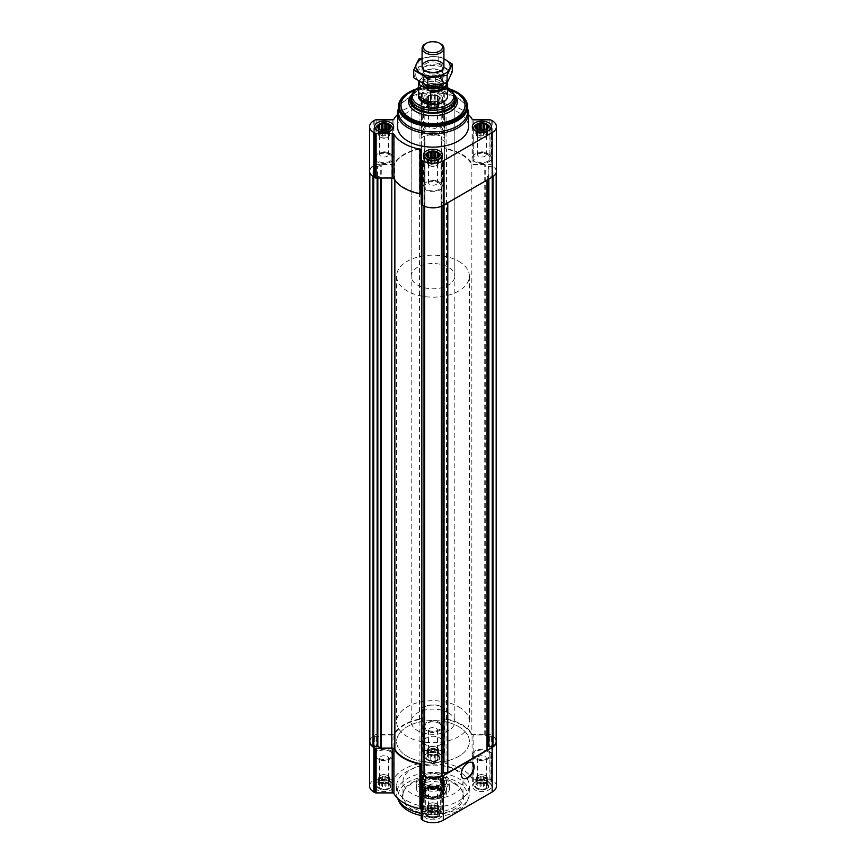 <?xml version="1.0" encoding="UTF-8"?>
<svg xmlns="http://www.w3.org/2000/svg" width="866" height="866" viewBox="0 0 866 866"><rect width="100%" height="100%" fill="white"/><g stroke="black" fill="none" stroke-linecap="round" stroke-linejoin="round"><path stroke-width="0.65" stroke-dasharray="4.33 3.25" d="M388.628 783.481A6.365 3.68 180 0 1 385.771 789.63A6.365 3.68 180 0 1 377.977 785.126A6.365 3.68 180 0 1 388.628 783.481M389.018 784.109L385.749 782.539L382.491 782.539L379.665 783.481L378.041 785.105L378.041 786.988L379.232 787.378L379.665 788.623L381.3 788.569L382.491 789.565L388.574 788.623L389.018 787.378L390.209 786.988L390.209 785.105L389.018 784.109L388.574 777.571L388.574 783.481M437.503 755.26A6.365 3.68 180 0 1 434.645 761.409A6.365 3.68 180 0 1 426.851 756.906A6.365 3.68 180 0 1 437.503 755.26M437.893 755.888L434.635 754.318L431.365 754.318L428.54 755.26L426.916 756.884L426.916 758.768L428.107 759.157L428.54 760.402L430.175 760.348L431.365 761.344L437.46 760.402L437.893 759.157L439.084 758.768L439.084 756.884L437.893 755.888L437.46 749.35L437.46 755.26M486.378 783.481A6.365 3.68 180 0 1 483.52 789.63A6.365 3.68 180 0 1 475.726 785.126A6.365 3.68 180 0 1 486.378 783.481M486.768 784.109L483.509 782.539L480.251 782.539L477.426 783.481L475.791 785.105L475.791 786.988L476.982 787.378L477.426 788.623L479.05 788.569L480.251 789.565L486.335 788.623L486.768 787.378L487.959 786.988L487.959 785.105L486.768 784.109L486.335 777.571L486.335 783.481M437.503 811.702A6.365 3.68 180 0 1 434.645 817.85A6.365 3.68 180 0 1 426.851 813.347A6.365 3.68 180 0 1 437.503 811.702M437.893 812.33L434.635 810.749L431.365 810.749L428.54 811.691L426.916 813.326L426.916 815.209L428.107 815.588L428.54 816.844L430.175 816.79L431.365 817.785L437.46 816.844L437.893 815.588L439.084 815.209L439.084 813.326L437.893 812.33L437.46 805.781L437.46 811.691M439.084 99.395L437.46 101.03L433 102.026L428.54 101.03L426.916 99.395L426.916 97.512L428.107 97.133L428.54 95.888L430.175 95.942L431.365 94.946L437.46 95.888L437.893 97.133L439.084 97.512L439.084 105.306L439.084 103.422L437.46 101.798L434.635 100.857L428.54 101.798L426.916 103.422L426.916 105.306L428.54 106.94L431.365 107.882L437.46 106.94L439.084 105.306M437.503 95.823A6.365 3.68 180 0 1 434.645 101.972A6.365 3.68 180 0 1 426.851 97.479A6.365 3.68 180 0 1 437.503 95.823M496.424 171.197A14.549 8.4 0 0 0 492.169 165.265L491.163 164.681A1.819 1.05 0 0 0 489.875 164.378L473.799 164.378A1.819 1.05 0 0 1 472.078 163.663A41.2 23.783 0 0 0 446.066 148.638A1.819 1.05 0 0 1 444.821 147.642L444.821 138.365A1.819 1.05 0 0 0 444.29 137.618L443.295 137.044A14.549 8.4 0 0 0 422.705 137.044L421.71 137.618A1.819 1.05 0 0 0 421.179 138.365L421.179 93.809L421.179 138.365M468.474 114.539A41.2 23.783 0 0 0 446.066 104.082L446.066 148.638M444.821 147.642L444.821 103.086A1.819 1.05 0 0 0 446.066 104.082M444.821 103.086L444.821 138.365M444.821 93.809A1.819 1.05 0 0 0 444.29 93.063L443.295 92.489A14.549 8.4 0 0 0 422.705 92.489L421.71 93.063A1.819 1.05 0 0 0 421.179 93.809M397.526 114.539A41.2 23.783 0 0 1 419.934 104.082A1.819 1.05 0 0 0 421.179 103.086M419.934 104.082L419.934 148.638A1.819 1.05 0 0 0 421.179 147.642M419.934 148.638A41.2 23.783 0 0 0 393.922 163.663A1.819 1.05 0 0 1 392.201 164.378L376.125 164.378A1.819 1.05 0 0 0 374.837 164.681L373.831 165.265A14.549 8.4 0 0 0 369.576 171.197M421.179 150.197L421.179 204.04M439.755 94.524A9.548 5.51 180 0 1 442.548 98.421A9.548 5.51 180 0 1 433 103.942A9.548 5.51 180 0 1 423.452 98.421A9.548 5.51 180 0 1 429.341 93.333A9.548 5.51 180 0 1 439.755 94.524M397.526 126.642A35.474 20.481 180 0 1 419.425 107.73A35.474 20.481 180 0 1 458.082 112.169A35.474 20.481 180 0 1 468.474 126.642M441.065 138.95L444.366 141.331L444.366 147.404A3.269 1.894 0 0 0 446.542 149.179A40.475 23.371 0 0 1 471.84 164.637L484.744 164.637L488.164 166.434L493.003 166.164A13.639 7.881 0 0 1 496.164 171.197A13.639 7.881 0 0 1 493.003 176.242L487.818 176.166A2.728 1.58 0 0 0 487.017 177.27L487.017 179.738L447.787 202.395L443.522 202.395A2.728 1.58 0 0 0 441.595 202.85L441.032 203.348L441.736 205.837A13.639 7.881 0 0 1 424.264 205.837L424.968 203.348L421.634 201.074L421.634 193.627A40.475 23.371 0 0 1 394.864 179.024A3.269 1.894 0 0 0 391.778 177.768L381.257 177.768L377.836 175.96L372.997 176.242A13.639 7.881 0 0 1 369.836 171.197A13.639 7.881 0 0 1 372.997 166.164L377.836 166.434L381.257 164.637L391.778 164.637A3.269 1.894 0 0 0 394.864 163.382A40.475 23.371 0 0 1 419.458 149.179A3.269 1.894 0 0 0 421.634 147.404L421.634 141.331L424.968 139.058L424.264 136.557A13.639 7.881 0 0 1 441.736 136.557L441.065 138.95L441.065 709.276L441.736 706.883A13.639 7.881 0 0 0 424.264 706.883L424.935 709.276L424.935 138.95M421.634 141.331L421.634 711.646L424.935 709.276M421.634 711.646L421.634 147.404M369.836 741.523A13.639 7.881 0 0 1 372.997 736.479L377.836 736.76L381.257 734.963L391.778 734.963A3.269 1.894 0 0 0 394.864 733.697A40.475 23.371 0 0 1 419.458 719.505A3.269 1.894 0 0 0 421.634 717.719M421.634 201.074L421.634 193.627M424.004 772.937L424.751 773.37L424.751 203.045M424.026 775.73L424.751 773.37M441.974 775.73L441.065 773.771L441.065 203.456M441.996 772.981A2.728 1.58 0 0 0 441.595 773.176L441.065 773.771M487.017 750.064L487.017 177.27M496.164 741.523A13.639 7.881 0 0 0 493.003 736.479L488.868 736.869L488.868 166.543M471.84 164.637L471.84 734.963L484.744 734.963L488.868 736.869M471.84 734.963A40.475 23.371 0 0 0 446.542 719.505L446.542 149.179M446.542 719.505A3.269 1.894 0 0 1 444.366 717.719L444.366 147.404M444.366 717.719L444.366 141.331M444.366 711.646L441.249 709.676L441.249 139.35M488.63 782.182A9.548 5.51 180 0 1 491.423 786.079A9.548 5.51 180 0 1 481.875 791.589A9.548 5.51 180 0 1 472.327 786.079A9.548 5.51 180 0 1 478.227 780.991A9.548 5.51 180 0 1 488.63 782.182M439.755 753.961A9.548 5.51 180 0 1 442.548 757.858A9.548 5.51 180 0 1 433 763.379A9.548 5.51 180 0 1 423.452 757.858A9.548 5.51 180 0 1 429.341 752.77A9.548 5.51 180 0 1 439.755 753.961M390.88 782.182A9.548 5.51 180 0 1 393.673 786.079A9.548 5.51 180 0 1 384.125 791.589A9.548 5.51 180 0 1 374.577 786.079A9.548 5.51 180 0 1 380.466 780.991A9.548 5.51 180 0 1 390.88 782.182M439.755 810.403A9.548 5.51 180 0 1 442.548 814.3A9.548 5.51 180 0 1 433 819.81A9.548 5.51 180 0 1 423.452 814.3A9.548 5.51 180 0 1 429.341 809.201A9.548 5.51 180 0 1 439.755 810.403M407.28 800.931A36.383 21 0 0 0 446.921 805.488A36.383 21 0 0 0 469.383 786.079A36.383 21 0 0 0 458.72 771.227A36.383 21 0 0 0 419.079 766.67A36.383 21 0 0 0 396.617 786.079A36.383 21 0 0 0 407.28 800.931M496.424 786.079A14.549 8.4 0 0 0 492.169 780.136L491.163 779.562A1.819 1.05 0 0 0 489.875 779.248L473.799 779.248L473.799 734.693A1.819 1.05 0 0 1 472.078 733.978A41.2 23.783 0 0 0 446.066 718.964A1.819 1.05 0 0 1 444.821 717.968L444.821 708.68A1.819 1.05 0 0 0 444.29 707.944L443.295 707.36A14.549 8.4 0 0 0 422.705 707.36L421.71 707.944A1.819 1.05 0 0 0 421.179 708.68L421.179 762.524A1.819 1.05 0 0 1 419.934 763.52A41.2 23.783 0 0 0 393.922 778.534L393.922 733.978A1.819 1.05 0 0 1 392.201 734.693L376.125 734.693A1.819 1.05 0 0 0 374.837 735.007L373.831 735.58A14.549 8.4 0 0 0 369.836 739.921M421.179 765.079L421.179 818.922M393.922 778.534A1.819 1.05 0 0 1 392.201 779.248L376.125 779.248A1.819 1.05 0 0 0 374.837 779.562L373.831 780.136A14.549 8.4 0 0 0 369.576 786.079M473.799 779.248A1.819 1.05 0 0 1 472.078 778.534A41.2 23.783 0 0 0 446.066 763.52A1.819 1.05 0 0 1 444.821 762.524L444.821 753.236A1.819 1.05 0 0 0 444.29 752.5L443.295 751.915A14.549 8.4 0 0 0 422.705 751.915L421.71 752.5A1.819 1.05 0 0 0 421.179 753.236L421.179 762.524M496.164 739.921A14.549 8.4 0 0 0 492.169 735.58L491.163 735.007A1.819 1.05 0 0 0 489.875 734.693L473.799 734.693M419.934 763.52L419.934 718.964A41.2 23.783 0 0 0 393.922 733.978M419.934 718.964A1.819 1.05 0 0 0 421.179 717.968M421.179 753.236L421.179 708.68M444.821 753.236L444.821 708.68M444.821 762.524L444.821 717.968M412.021 94.199A23.187 13.391 180 0 1 449.4 90.443A23.187 13.391 180 0 1 453.979 94.199M411.177 276.157L411.177 99.915A21.823 12.6 180 0 1 424.643 88.267A21.823 12.6 180 0 1 448.436 90.995A21.823 12.6 180 0 1 454.823 99.915L454.823 276.157A21.823 12.6 180 0 1 433 288.757A21.823 12.6 180 0 1 411.177 276.157A21.823 12.6 180 0 1 424.643 264.509A21.823 12.6 180 0 1 448.436 267.248A21.823 12.6 180 0 1 454.823 276.157M415.691 89.555A32.01 18.478 180 0 1 450.309 89.555M400.99 105.479A32.01 18.478 180 0 1 421.049 88.7A32.01 18.478 180 0 1 455.635 92.781A32.01 18.478 180 0 1 465.01 105.479M416.47 88.927A33.655 19.431 180 0 1 449.53 88.927M408.882 92.305A34.564 19.95 180 0 1 457.118 92.305M398.436 111.995A34.564 19.95 180 0 1 401.445 103.844A34.564 19.95 180 0 1 457.443 97.88A34.564 19.95 180 0 1 464.555 103.844A34.564 19.95 180 0 1 467.564 111.995M398.436 108.672A35.474 20.481 180 0 1 400.622 104.916A35.474 20.481 180 0 1 458.082 98.8A35.474 20.481 180 0 1 465.378 104.916A35.474 20.481 180 0 1 467.564 108.672M462.996 778.242A9.093 5.25 -60 0 1 462.79 778.133A9.093 5.25 -60 0 1 462.79 767.633A9.093 5.25 -60 0 1 471.894 762.383A9.093 5.25 -60 0 1 472.078 762.502M439.755 182.304A9.548 5.51 180 0 1 442.548 186.201A9.548 5.51 180 0 1 433 191.711A9.548 5.51 180 0 1 423.452 186.201A9.548 5.51 180 0 1 429.341 181.113A9.548 5.51 180 0 1 439.755 182.304M438.791 182.856A8.184 4.731 180 0 1 441.184 186.201A8.184 4.731 180 0 1 433 190.931A8.184 4.731 180 0 1 424.816 186.201A8.184 4.731 180 0 1 429.872 181.838A8.184 4.731 180 0 1 438.791 182.856M390.88 154.083A9.548 5.51 180 0 1 393.673 157.98A9.548 5.51 180 0 1 384.125 163.501A9.548 5.51 180 0 1 374.577 157.98A9.548 5.51 180 0 1 380.466 152.892A9.548 5.51 180 0 1 390.88 154.083M389.916 154.646A8.184 4.731 180 0 1 392.309 157.98A8.184 4.731 180 0 1 384.125 162.711A8.184 4.731 180 0 1 375.941 157.98A8.184 4.731 180 0 1 380.986 153.618A8.184 4.731 180 0 1 389.916 154.646M439.755 125.862A9.548 5.51 180 0 1 442.548 129.759A9.548 5.51 180 0 1 433 135.28A9.548 5.51 180 0 1 423.452 129.759A9.548 5.51 180 0 1 429.341 124.672A9.548 5.51 180 0 1 439.755 125.862M438.791 126.425A8.184 4.731 180 0 1 441.184 129.759A8.184 4.731 180 0 1 433 134.49A8.184 4.731 180 0 1 424.816 129.759A8.184 4.731 180 0 1 429.872 125.397A8.184 4.731 180 0 1 438.791 126.425M488.63 154.083A9.548 5.51 180 0 1 491.423 157.98A9.548 5.51 180 0 1 481.875 163.501A9.548 5.51 180 0 1 472.327 157.98A9.548 5.51 180 0 1 478.227 152.892A9.548 5.51 180 0 1 488.63 154.083M487.666 154.646A8.184 4.731 180 0 1 490.059 157.98A8.184 4.731 180 0 1 481.875 162.711A8.184 4.731 180 0 1 473.691 157.98A8.184 4.731 180 0 1 478.746 153.618A8.184 4.731 180 0 1 487.666 154.646M426.408 153.542A8.184 4.731 180 0 1 438.791 153.011A8.184 4.731 180 0 1 439.592 153.542M440.437 158.326A8.184 4.731 180 0 1 433 161.076A8.184 4.731 180 0 1 425.563 158.326M475.282 125.321A8.184 4.731 180 0 1 487.666 124.791A8.184 4.731 180 0 1 488.467 125.321M489.312 130.106A8.184 4.731 180 0 1 481.875 132.855A8.184 4.731 180 0 1 474.438 130.106M437.709 95.704A6.657 3.843 180 0 1 438.358 96.148A6.657 3.843 180 0 1 437.471 101.279A6.657 3.843 180 0 1 428.529 101.279A6.657 3.843 180 0 1 427.642 96.148A6.657 3.843 180 0 1 437.709 95.704M438.791 96.57A8.184 4.731 180 0 1 439.592 97.111A8.184 4.731 180 0 1 441.184 99.915A8.184 4.731 180 0 1 433 104.634A8.184 4.731 180 0 1 424.816 99.915A8.184 4.731 180 0 1 426.408 97.111A8.184 4.731 180 0 1 438.791 96.57M377.533 125.321A8.184 4.731 180 0 1 389.916 124.791A8.184 4.731 180 0 1 390.718 125.321M391.562 130.106A8.184 4.731 180 0 1 384.125 132.855A8.184 4.731 180 0 1 376.688 130.106M435.825 158.023L435.825 163.631L437.46 163.382L437.46 157.471L437.46 158.229L435.934 157.991M437.46 163.382L437.46 158.229M428.54 163.382L428.54 157.471L428.107 159.171L426.916 159.864L426.916 161.747L428.54 163.382L431.365 164.324L435.825 163.631M430.066 157.991L428.54 158.229M428.107 162.44L428.107 159.171M426.916 153.953L426.916 159.864M427.349 156.226L427.349 160.805M426.916 155.837L426.916 161.747M430.175 158.023L430.175 163.631M431.365 158.413L431.365 164.324M433 158.467L433 164.064M434.635 158.413L434.635 164.324M439.084 155.837L439.084 161.747L439.084 159.864L437.893 159.171M437.893 162.44L439.084 161.747M438.651 156.226L438.651 160.805M439.084 153.953L439.084 159.864M430.283 158.067A5.456 3.15 0 0 0 427.544 160.805A5.456 3.15 0 0 0 429.146 163.035A5.456 3.15 0 0 0 435.089 163.717A5.456 3.15 0 0 0 438.456 160.805A5.456 3.15 0 0 0 436.854 158.575A5.456 3.15 0 0 0 435.717 158.067M429.839 184.458A4.471 2.587 180 0 1 428.529 182.639A4.471 2.587 180 0 1 431.29 180.247A4.471 2.587 180 0 1 436.161 180.81A4.471 2.587 180 0 1 437.471 182.639A4.471 2.587 180 0 1 434.71 185.021A4.471 2.587 180 0 1 429.839 184.458M436.161 162.007A4.471 2.587 180 0 1 437.471 163.836A4.471 2.587 180 0 1 436.161 165.666A4.471 2.587 180 0 1 429.839 165.666A4.471 2.587 180 0 1 428.529 163.836A4.471 2.587 180 0 1 431.29 161.455A4.471 2.587 180 0 1 436.161 162.007M436.854 160.805A5.456 3.15 180 0 1 438.456 163.035A5.456 3.15 180 0 1 436.854 165.265A5.456 3.15 180 0 1 429.146 165.265A5.456 3.15 180 0 1 427.544 163.035A5.456 3.15 180 0 1 430.911 160.123A5.456 3.15 180 0 1 436.854 160.805M484.7 129.803L484.7 135.41L486.335 135.161L486.335 129.251L486.335 130.008L484.808 129.781M486.335 135.161L486.335 130.008M477.426 135.161L477.426 129.251L476.982 130.95L475.791 131.643L475.791 133.526L477.426 135.161L480.251 136.103L484.7 135.41M478.941 129.781L477.426 130.008M476.982 134.219L476.982 130.95M475.791 125.732L475.791 131.643M476.224 128.006L476.224 132.585M475.791 127.616L475.791 133.526M479.05 129.803L479.05 135.41M480.251 130.192L480.251 136.103M481.875 130.246L481.875 135.843M483.509 130.192L483.509 136.103M487.959 127.616L487.959 133.526L487.959 131.643L486.768 130.95M486.768 134.219L487.959 133.526M487.526 128.006L487.526 132.585M487.959 125.732L487.959 131.643M479.169 129.857A5.456 3.15 0 0 0 476.419 132.585A5.456 3.15 0 0 0 478.021 134.815A5.456 3.15 0 0 0 483.964 135.497A5.456 3.15 0 0 0 487.331 132.585A5.456 3.15 0 0 0 485.739 130.355A5.456 3.15 0 0 0 484.592 129.857M437.46 95.888L437.46 101.798M437.893 97.133L437.893 102.74M435.825 95.942L435.825 101.538M434.635 94.946L434.635 100.857M433 95.498L433 101.106M431.365 94.946L431.365 100.857M430.175 95.942L430.175 101.538M428.54 95.888L428.54 101.798M428.107 97.133L428.107 102.74M426.916 97.512L426.916 103.422M427.349 98.767L427.349 104.364M426.916 99.395L426.916 105.306M428.107 100.391L428.107 105.998M428.54 101.03L428.54 106.94M430.175 101.593L430.175 107.189M431.365 101.972L431.365 107.882M433 102.026L433 107.633M434.635 101.972L434.635 107.882M435.825 101.593L435.825 107.189M437.46 101.03L437.46 106.94M437.893 100.391L437.893 105.998M438.651 98.767L438.651 104.364M439.084 97.512L439.084 103.422M429.146 106.594A5.456 3.15 0 0 0 435.089 107.276A5.456 3.15 0 0 0 438.456 104.364A5.456 3.15 0 0 0 436.854 102.145A5.456 3.15 0 0 0 430.911 101.452A5.456 3.15 0 0 0 427.544 104.364A5.456 3.15 0 0 0 429.146 106.594M386.95 129.803L386.95 135.41L388.574 135.161L388.574 129.251L388.574 130.008L387.059 129.781M388.574 135.161L388.574 130.008M379.665 135.161L379.665 129.251L379.232 130.95L378.041 131.643L378.041 133.526L379.665 135.161L382.491 136.103L386.95 135.41M381.192 129.781L379.665 130.008M379.232 134.219L379.232 130.95M378.041 125.732L378.041 131.643M378.474 128.006L378.474 132.585M378.041 127.616L378.041 133.526M381.3 129.803L381.3 135.41M382.491 130.192L382.491 136.103M384.125 130.246L384.125 135.843M385.749 130.192L385.749 136.103M390.209 127.616L390.209 133.526L390.209 131.643L389.018 130.95M389.018 134.219L390.209 133.526M389.776 128.006L389.776 132.585M390.209 125.732L390.209 131.643M381.408 129.857A5.456 3.15 0 0 0 378.669 132.585A5.456 3.15 0 0 0 380.261 134.815A5.456 3.15 0 0 0 386.214 135.497A5.456 3.15 0 0 0 389.581 132.585A5.456 3.15 0 0 0 387.979 130.355A5.456 3.15 0 0 0 386.831 129.857M478.714 156.248A4.471 2.587 180 0 1 477.404 154.419A4.471 2.587 180 0 1 480.165 152.037A4.471 2.587 180 0 1 485.036 152.589A4.471 2.587 180 0 1 486.346 154.419A4.471 2.587 180 0 1 483.585 156.8A4.471 2.587 180 0 1 478.714 156.248M485.036 133.797A4.471 2.587 180 0 1 486.346 135.616A4.471 2.587 180 0 1 485.036 137.445A4.471 2.587 180 0 1 478.714 137.445A4.471 2.587 180 0 1 477.404 135.616A4.471 2.587 180 0 1 480.165 133.234A4.471 2.587 180 0 1 485.036 133.797M485.739 132.585A5.456 3.15 180 0 1 487.331 134.815A5.456 3.15 180 0 1 485.739 137.044A5.456 3.15 180 0 1 478.021 137.044A5.456 3.15 180 0 1 476.419 134.815A5.456 3.15 180 0 1 479.786 131.903A5.456 3.15 180 0 1 485.739 132.585M429.839 128.027A4.471 2.587 180 0 1 428.529 126.198A4.471 2.587 180 0 1 431.29 123.816A4.471 2.587 180 0 1 436.161 124.379A4.471 2.587 180 0 1 437.471 126.198A4.471 2.587 180 0 1 434.71 128.59A4.471 2.587 180 0 1 429.839 128.027M436.161 105.576A4.471 2.587 180 0 1 437.471 107.395A4.471 2.587 180 0 1 436.161 109.224A4.471 2.587 180 0 1 429.839 109.224A4.471 2.587 180 0 1 428.529 107.395A4.471 2.587 180 0 1 431.29 105.013A4.471 2.587 180 0 1 436.161 105.576M436.854 104.364A5.456 3.15 180 0 1 438.456 106.594A5.456 3.15 180 0 1 436.854 108.824A5.456 3.15 180 0 1 429.146 108.824A5.456 3.15 180 0 1 427.544 106.594A5.456 3.15 180 0 1 430.911 103.682A5.456 3.15 180 0 1 436.854 104.364M380.964 156.248A4.471 2.587 180 0 1 379.654 154.419A4.471 2.587 180 0 1 382.415 152.037A4.471 2.587 180 0 1 387.286 152.589A4.471 2.587 180 0 1 388.596 154.419A4.471 2.587 180 0 1 385.835 156.8A4.471 2.587 180 0 1 380.964 156.248M387.286 133.797A4.471 2.587 180 0 1 388.596 135.616A4.471 2.587 180 0 1 387.286 137.445A4.471 2.587 180 0 1 380.964 137.445A4.471 2.587 180 0 1 379.654 135.616A4.471 2.587 180 0 1 382.415 133.234A4.471 2.587 180 0 1 387.286 133.797M387.979 132.585A5.456 3.15 180 0 1 389.581 134.815A5.456 3.15 180 0 1 387.979 137.044A5.456 3.15 180 0 1 380.261 137.044A5.456 3.15 180 0 1 378.669 134.815A5.456 3.15 180 0 1 382.036 131.903A5.456 3.15 180 0 1 387.979 132.585M397.537 798.181A36.383 21 180 0 1 396.617 793.505A36.383 21 180 0 1 419.079 774.096A36.383 21 180 0 1 458.72 778.653A36.383 21 180 0 1 469.383 793.505A36.383 21 180 0 1 468.16 798.907A36.383 21 180 0 1 421.179 813.369M399.129 801.689A35.051 20.243 180 0 1 415.496 778.945A35.051 20.243 180 0 1 457.789 782.16A35.051 20.243 180 0 1 466.871 801.689A35.051 20.243 180 0 1 421.179 815.534M454.693 783.957A30.678 17.71 180 0 1 462.639 791.914A30.678 17.71 180 0 1 433 814.192A30.678 17.71 180 0 1 403.361 791.914A30.678 17.71 180 0 1 425.044 779.368A30.678 17.71 180 0 1 454.693 783.957M439.43 777.614A9.093 5.25 180 0 1 442.093 781.327A9.093 5.25 180 0 1 433 786.577A9.093 5.25 180 0 1 423.907 781.327A9.093 5.25 180 0 1 429.514 776.477A9.093 5.25 180 0 1 439.43 777.614M439.43 737.81A9.093 5.25 180 0 1 442.093 741.523A9.093 5.25 180 0 1 433 746.773A9.093 5.25 180 0 1 423.907 741.523A9.093 5.25 180 0 1 429.514 736.674A9.093 5.25 180 0 1 439.43 737.81A9.093 5.25 180 0 1 442.093 741.523A9.093 5.25 180 0 1 433 746.773A9.093 5.25 180 0 1 423.907 741.523A9.093 5.25 180 0 1 429.514 736.674A9.093 5.25 180 0 1 439.43 737.81M454.228 769.073A30.018 17.331 180 0 1 463.018 781.327A30.018 17.331 180 0 1 433 798.658A30.018 17.331 180 0 1 402.982 781.327A30.018 17.331 180 0 1 421.515 765.317A30.018 17.331 180 0 1 454.228 769.073M454.228 782.734A30.018 17.331 180 0 1 462 790.528A30.018 17.331 180 0 1 463.018 794.988A30.018 17.331 180 0 1 433 812.319A30.018 17.331 180 0 1 402.982 794.988A30.018 17.331 180 0 1 404 790.528A30.018 17.331 180 0 1 425.206 778.253A30.018 17.331 180 0 1 454.228 782.734M439.755 779.064A9.548 5.51 180 0 1 442.548 782.961A9.548 5.51 180 0 1 433 788.471A9.548 5.51 180 0 1 423.452 782.961A9.548 5.51 180 0 1 429.341 777.863A9.548 5.51 180 0 1 439.755 779.064M438.791 779.617A8.184 4.731 180 0 1 441.184 782.961A8.184 4.731 180 0 1 433 787.681A8.184 4.731 180 0 1 424.816 782.961A8.184 4.731 180 0 1 429.872 778.599A8.184 4.731 180 0 1 438.791 779.617M390.88 750.844A9.548 5.51 180 0 1 393.673 754.741A9.548 5.51 180 0 1 384.125 760.251A9.548 5.51 180 0 1 374.577 754.741A9.548 5.51 180 0 1 380.466 749.653A9.548 5.51 180 0 1 390.88 750.844M389.916 751.396A8.184 4.731 180 0 1 392.309 754.741A8.184 4.731 180 0 1 384.125 759.471A8.184 4.731 180 0 1 375.941 754.741A8.184 4.731 180 0 1 380.986 750.378A8.184 4.731 180 0 1 389.916 751.396M439.755 722.623A9.548 5.51 180 0 1 442.548 726.52A9.548 5.51 180 0 1 433 732.041A9.548 5.51 180 0 1 423.452 726.52A9.548 5.51 180 0 1 429.341 721.432A9.548 5.51 180 0 1 439.755 722.623M438.791 723.186A8.184 4.731 180 0 1 441.184 726.52A8.184 4.731 180 0 1 433 731.25A8.184 4.731 180 0 1 424.816 726.52A8.184 4.731 180 0 1 429.872 722.157A8.184 4.731 180 0 1 438.791 723.186M488.63 750.844A9.548 5.51 180 0 1 491.423 754.741A9.548 5.51 180 0 1 481.875 760.251A9.548 5.51 180 0 1 472.327 754.741A9.548 5.51 180 0 1 478.227 749.653A9.548 5.51 180 0 1 488.63 750.844M487.666 751.396A8.184 4.731 180 0 1 490.059 754.741A8.184 4.731 180 0 1 481.875 759.471A8.184 4.731 180 0 1 473.691 754.741A8.184 4.731 180 0 1 478.746 750.378A8.184 4.731 180 0 1 487.666 751.396M438.791 809.472A8.184 4.731 180 0 1 441.184 812.817A8.184 4.731 180 0 1 439.592 815.62A8.184 4.731 180 0 1 426.408 815.62A8.184 4.731 180 0 1 424.816 812.817A8.184 4.731 180 0 1 429.872 808.443A8.184 4.731 180 0 1 438.791 809.472M437.709 811.583A6.657 3.843 180 0 1 438.358 816.584A6.657 3.843 180 0 1 427.642 816.584A6.657 3.843 180 0 1 428.659 811.388A6.657 3.843 180 0 1 437.709 811.583M487.666 781.251A8.184 4.731 180 0 1 490.059 784.596A8.184 4.731 180 0 1 488.467 787.4A8.184 4.731 180 0 1 475.282 787.4A8.184 4.731 180 0 1 473.691 784.596A8.184 4.731 180 0 1 478.746 780.234A8.184 4.731 180 0 1 487.666 781.251M486.584 783.362A6.657 3.843 180 0 1 487.233 788.363A6.657 3.843 180 0 1 476.517 788.363A6.657 3.843 180 0 1 477.534 783.167A6.657 3.843 180 0 1 486.584 783.362M438.791 753.03A8.184 4.731 180 0 1 441.184 756.375A8.184 4.731 180 0 1 439.592 759.179A8.184 4.731 180 0 1 426.408 759.179A8.184 4.731 180 0 1 424.816 756.375A8.184 4.731 180 0 1 429.872 752.013A8.184 4.731 180 0 1 438.791 753.03M437.709 755.141A6.657 3.843 180 0 1 438.358 760.142A6.657 3.843 180 0 1 427.642 760.142A6.657 3.843 180 0 1 428.659 754.946A6.657 3.843 180 0 1 437.709 755.141M389.916 781.251A8.184 4.731 180 0 1 392.309 784.596A8.184 4.731 180 0 1 390.718 787.4A8.184 4.731 180 0 1 377.533 787.4A8.184 4.731 180 0 1 375.941 784.596A8.184 4.731 180 0 1 380.986 780.234A8.184 4.731 180 0 1 389.916 781.251M388.834 783.362A6.657 3.843 180 0 1 389.483 788.363A6.657 3.843 180 0 1 378.767 788.363A6.657 3.843 180 0 1 379.784 783.167A6.657 3.843 180 0 1 388.834 783.362M437.46 805.781L435.825 805.532L435.825 811.139M435.825 805.532L434.635 804.839L434.635 810.749M434.635 804.839L433 805.099L433 810.695M433 805.099L431.365 804.839L431.365 810.749M431.365 804.839L430.175 805.532L430.175 811.139M430.175 805.532L428.54 805.781L428.54 811.691M428.54 805.781L428.107 812.33M428.107 806.722L426.916 807.415L426.916 813.326M426.916 807.415L427.349 813.964M427.349 808.357L426.916 815.209M426.916 809.299L428.107 809.991L428.107 815.588M428.107 809.991L428.54 816.844M428.54 810.933L430.175 811.182L430.175 816.79M430.175 811.182L431.365 811.875L431.365 817.785M431.365 811.875L433 811.615L433 817.223M433 811.615L434.635 811.875L434.635 817.785M434.635 811.875L435.825 811.182L435.825 816.79M435.825 811.182L437.46 810.933L437.46 816.844M437.46 810.933L437.893 815.588M437.893 809.991L439.084 809.299L439.084 815.209M439.084 809.299L438.651 813.964M438.651 808.357L439.084 813.326M439.084 807.415L437.893 806.722M429.146 810.587A5.456 3.15 0 0 0 435.089 811.269A5.456 3.15 0 0 0 438.456 808.357A5.456 3.15 0 0 0 436.854 806.127A5.456 3.15 0 0 0 430.911 805.445A5.456 3.15 0 0 0 427.544 808.357A5.456 3.15 0 0 0 429.146 810.587M436.161 784.704A4.471 2.587 180 0 1 437.471 786.523A4.471 2.587 180 0 1 433 789.11A4.471 2.587 180 0 1 428.529 786.523A4.471 2.587 180 0 1 431.29 784.141A4.471 2.587 180 0 1 436.161 784.704M436.161 803.496L436.161 803.496A4.471 2.587 180 0 1 437.471 805.326A4.471 2.587 180 0 1 433 807.902A4.471 2.587 180 0 1 428.529 805.326A4.471 2.587 180 0 1 429.839 803.496A4.471 2.587 180 0 1 436.161 803.496L436.854 803.897A5.456 3.15 180 0 1 438.456 806.127A5.456 3.15 180 0 1 433 809.277A5.456 3.15 180 0 1 427.544 806.127A5.456 3.15 180 0 1 429.146 803.897A5.456 3.15 180 0 1 436.854 803.897L436.161 803.496M486.335 777.571L484.7 777.311L484.7 782.918M484.7 777.311L483.509 776.629L483.509 782.539M483.509 776.629L481.875 776.878L481.875 782.485M481.875 776.878L480.251 776.629L480.251 782.539M480.251 776.629L479.05 777.311L479.05 782.918M479.05 777.311L477.426 777.571L477.426 783.481M477.426 777.571L476.982 784.109M476.982 778.512L475.791 779.194L475.791 785.105M475.791 779.194L476.224 785.743M476.224 780.136L475.791 786.988M475.791 781.078L476.982 781.771L476.982 787.378M476.982 781.771L477.426 788.623M477.426 782.712L479.05 782.961L479.05 788.569M479.05 782.961L480.251 783.654L480.251 789.565M480.251 783.654L481.875 783.405L481.875 789.002M481.875 783.405L483.509 783.654L483.509 789.565M483.509 783.654L484.7 782.961L484.7 788.569M484.7 782.961L486.335 782.712L486.335 788.623M486.335 782.712L486.768 787.378M486.768 781.771L487.959 781.078L487.959 786.988M487.959 781.078L487.526 785.743M487.526 780.136L487.959 785.105M487.959 779.194L486.768 778.512M478.021 782.366A5.456 3.15 0 0 0 483.964 783.048A5.456 3.15 0 0 0 487.331 780.136A5.456 3.15 0 0 0 485.739 777.906A5.456 3.15 0 0 0 479.786 777.224A5.456 3.15 0 0 0 476.419 780.136A5.456 3.15 0 0 0 478.021 782.366M485.036 756.483A4.471 2.587 180 0 1 486.346 758.302A4.471 2.587 180 0 1 481.875 760.889A4.471 2.587 180 0 1 477.404 758.302A4.471 2.587 180 0 1 480.165 755.921A4.471 2.587 180 0 1 485.036 756.483M485.036 775.287L485.036 775.287A4.471 2.587 180 0 1 486.346 777.105A4.471 2.587 180 0 1 481.875 779.692A4.471 2.587 180 0 1 477.404 777.105A4.471 2.587 180 0 1 478.714 775.287A4.471 2.587 180 0 1 485.036 775.287L485.739 775.687A5.456 3.15 180 0 1 487.331 777.906A5.456 3.15 180 0 1 481.875 781.067A5.456 3.15 180 0 1 476.419 777.906A5.456 3.15 180 0 1 478.021 775.687A5.456 3.15 180 0 1 485.739 775.687L485.036 775.287M437.46 749.35L435.825 749.101L435.825 760.348M435.825 749.101L434.635 748.408L434.635 754.318M434.635 748.408L433 748.657L433 754.264M433 748.657L431.365 748.408L431.365 754.318M431.365 748.408L430.175 749.101L430.175 760.348M430.175 749.101L428.54 749.35L428.54 755.26M428.54 749.35L428.107 755.888M428.107 750.292L426.916 750.974L426.916 756.884M426.916 750.974L427.349 757.523M427.349 751.915L426.916 758.768M426.916 752.857L428.107 753.55L428.107 759.157M428.107 753.55L428.54 760.402M428.54 754.492L431.365 755.433L431.365 761.344M431.365 755.433L433 755.184L433 760.781M433 755.184L434.635 755.433L434.635 761.344M434.635 755.433L437.46 754.492L437.46 760.402M437.46 754.492L437.893 759.157M437.893 753.55L439.084 752.857L439.084 758.768M439.084 752.857L438.651 757.523M438.651 751.915L439.084 756.884M439.084 750.974L437.893 750.292M429.146 754.145A5.456 3.15 0 0 0 435.089 754.827A5.456 3.15 0 0 0 438.456 751.915A5.456 3.15 0 0 0 436.854 749.696A5.456 3.15 0 0 0 430.911 749.014A5.456 3.15 0 0 0 427.544 751.915A5.456 3.15 0 0 0 429.146 754.145M436.161 728.263A4.471 2.587 180 0 1 437.471 730.092A4.471 2.587 180 0 1 433 732.668A4.471 2.587 180 0 1 428.529 730.092A4.471 2.587 180 0 1 431.29 727.7A4.471 2.587 180 0 1 436.161 728.263M436.161 747.066L436.161 747.066A4.471 2.587 180 0 1 437.471 748.884A4.471 2.587 180 0 1 433 751.472A4.471 2.587 180 0 1 428.529 748.884A4.471 2.587 180 0 1 429.839 747.066A4.471 2.587 180 0 1 436.161 747.066L436.854 747.466A5.456 3.15 180 0 1 438.456 749.696A5.456 3.15 180 0 1 433 752.846A5.456 3.15 180 0 1 427.544 749.696A5.456 3.15 180 0 1 429.146 747.466A5.456 3.15 180 0 1 436.854 747.466L436.161 747.066M388.574 777.571L386.95 777.311L386.95 782.918M386.95 777.311L385.749 776.629L385.749 782.539M385.749 776.629L384.125 776.878L384.125 782.485M384.125 776.878L382.491 776.629L382.491 782.539M382.491 776.629L381.3 777.311L381.3 782.918M381.3 777.311L379.665 777.571L379.665 783.481M379.665 777.571L379.232 784.109M379.232 778.512L378.041 779.194L378.041 785.105M378.041 779.194L378.474 785.743M378.474 780.136L378.041 786.988M378.041 781.078L379.232 781.771L379.232 787.378M379.232 781.771L379.665 788.623M379.665 782.712L381.3 782.961L381.3 788.569M381.3 782.961L382.491 783.654L382.491 789.565M382.491 783.654L384.125 783.405L384.125 789.002M384.125 783.405L385.749 783.654L385.749 789.565M385.749 783.654L386.95 782.961L386.95 788.569M386.95 782.961L388.574 782.712L388.574 788.623M388.574 782.712L389.018 787.378M389.018 781.771L390.209 781.078L390.209 786.988M390.209 781.078L389.776 785.743M389.776 780.136L390.209 785.105M390.209 779.194L389.018 778.512M380.261 782.366A5.456 3.15 0 0 0 386.214 783.048A5.456 3.15 0 0 0 389.581 780.136A5.456 3.15 0 0 0 387.979 777.906A5.456 3.15 0 0 0 382.036 777.224A5.456 3.15 0 0 0 378.669 780.136A5.456 3.15 0 0 0 380.261 782.366M387.286 756.483A4.471 2.587 180 0 1 388.596 758.302A4.471 2.587 180 0 1 384.125 760.889A4.471 2.587 180 0 1 379.654 758.302A4.471 2.587 180 0 1 382.415 755.921A4.471 2.587 180 0 1 387.286 756.483M387.286 775.287L387.286 775.287A4.471 2.587 180 0 1 388.596 777.105A4.471 2.587 180 0 1 384.125 779.692A4.471 2.587 180 0 1 379.654 777.105A4.471 2.587 180 0 1 380.964 775.287A4.471 2.587 180 0 1 387.286 775.287L387.979 775.687A5.456 3.15 180 0 1 389.581 777.906A5.456 3.15 180 0 1 384.125 781.067A5.456 3.15 180 0 1 378.669 777.906A5.456 3.15 180 0 1 380.261 775.687A5.456 3.15 180 0 1 387.979 775.687L387.286 775.287M458.72 261.305A36.383 21 180 0 1 469.383 276.157A36.383 21 180 0 1 433 297.157A36.383 21 180 0 1 396.617 276.157A36.383 21 180 0 1 419.079 256.747A36.383 21 180 0 1 458.72 261.305M458.72 726.671A36.383 21 180 0 1 469.383 741.523A36.383 21 180 0 1 433 762.524A36.383 21 180 0 1 396.617 741.523A36.383 21 180 0 1 419.079 722.114A36.383 21 180 0 1 458.72 726.671A36.383 21 180 0 1 469.383 741.523A36.383 21 180 0 1 433 762.524A36.383 21 180 0 1 396.617 741.523A36.383 21 180 0 1 419.079 722.114A36.383 21 180 0 1 458.72 726.671M419.501 81.685A13.639 7.881 180 0 1 423.355 77.258A13.639 7.881 180 0 1 436.551 75.223L446.174 80.787A13.639 7.881 180 0 1 446.64 83.071M418.971 81.35A14.549 8.4 180 0 1 422.705 77.637A14.549 8.4 180 0 1 435.36 75.288L436.551 75.223M446.174 80.787L447.354 82.205A14.549 8.4 180 0 1 447.408 82.411M418.451 96.202A14.549 8.4 180 0 1 427.436 88.44A14.549 8.4 180 0 1 443.295 90.259A14.549 8.4 180 0 1 447.549 96.202M447.354 82.205L447.354 93.344A14.549 8.4 0 0 0 443.295 88.776A14.549 8.4 0 0 0 435.36 86.427L435.36 75.288M418.451 87.639A20.773 11.994 180 0 1 447.549 87.639M413.071 92.543A21.823 12.6 180 0 1 448.436 88.776A21.823 12.6 180 0 1 452.929 92.543M448.436 712.805A21.823 12.6 180 0 1 454.823 721.724A21.823 12.6 180 0 1 433 734.325A21.823 12.6 180 0 1 411.177 721.724A21.823 12.6 180 0 1 424.643 710.077A21.823 12.6 180 0 1 448.436 712.805M458.72 706.873A36.383 21 180 0 1 469.383 721.724A36.383 21 180 0 1 433 742.725A36.383 21 180 0 1 396.617 721.724A36.383 21 180 0 1 419.079 702.315A36.383 21 180 0 1 458.72 706.873M447.354 93.344L435.36 86.427M425.282 43.874A10.912 6.3 180 0 1 440.718 43.874M440.718 81.696A10.912 6.3 180 0 1 425.282 81.696A10.912 6.3 180 0 1 422.088 77.236A10.912 6.3 180 0 1 433 70.936A10.912 6.3 180 0 1 443.912 77.236A10.912 6.3 180 0 1 440.718 81.696L439.733 82.259A9.515 5.499 180 0 1 426.267 82.259A9.515 5.499 180 0 1 423.485 78.373A9.515 5.499 180 0 1 433 72.885A9.515 5.499 180 0 1 442.515 78.373A9.515 5.499 180 0 1 439.733 82.259L440.718 81.696M422.088 58.823A17.19 9.927 180 0 1 443.912 58.823M443.912 58.726L438.164 55.976L422.088 58.141M438.164 55.976L438.164 63.673L452.269 71.824M418.895 58.953L418.895 66.65L438.164 63.673M413.731 77.778L418.895 66.65M440.718 79.856A10.912 6.3 180 0 1 425.282 79.856A10.912 6.3 180 0 1 425.282 70.947A10.912 6.3 180 0 1 440.718 70.947A10.912 6.3 180 0 1 440.718 79.856M445.156 82.422A17.19 9.927 180 0 1 416.394 77.972A17.19 9.927 180 0 1 437.449 65.816A17.19 9.927 180 0 1 445.156 82.422M439.852 71.456A9.688 5.586 180 0 1 426.148 71.456A9.688 5.586 180 0 1 423.312 67.494A9.688 5.586 180 0 1 433 61.908A9.688 5.586 180 0 1 442.688 67.494A9.688 5.586 180 0 1 439.852 71.456L440.718 70.947L439.852 71.456M439.852 78.351A9.688 5.586 180 0 1 429.298 79.564A9.688 5.586 180 0 1 423.312 74.4A9.688 5.586 180 0 1 426.148 70.449A9.688 5.586 180 0 1 439.852 70.449A9.688 5.586 180 0 1 442.688 74.4A9.688 5.586 180 0 1 439.852 78.351M425.477 775.2L423.517 774.074A16.367 9.45 0 0 1 442.483 774.074L440.523 775.2A13.639 7.881 0 0 0 425.477 775.2L425.477 782.723A13.639 7.881 0 0 0 423.355 783.73A13.639 7.881 0 0 0 421.623 784.953L421.623 777.43A13.639 7.881 0 0 0 419.361 781.771A13.639 7.881 0 0 0 421.623 786.112L419.653 787.248A16.367 9.45 0 0 1 416.633 781.771A16.367 9.45 0 0 1 419.653 776.293L421.623 777.43M423.517 789.478L425.477 788.341A13.639 7.881 0 0 0 440.523 788.341L442.483 789.478A16.367 9.45 0 0 1 423.517 789.478L423.517 796.601A16.367 9.45 0 0 0 442.483 796.601L442.483 789.478M446.347 787.248L444.377 786.112A13.639 7.881 0 0 0 446.64 781.771A13.639 7.881 0 0 0 444.377 777.43L446.347 776.293A16.367 9.45 0 0 1 449.367 781.771A16.367 9.45 0 0 1 446.347 787.248L446.347 794.382A16.367 9.45 0 0 0 449.367 788.904A16.367 9.45 0 0 0 446.347 783.427L446.347 776.293M446.347 783.427L444.377 784.953A13.639 7.881 0 0 0 440.523 782.723L442.483 781.197A16.367 9.45 0 0 0 423.517 781.197L423.517 774.074M442.483 781.197L442.483 774.074M426.57 788.904L426.57 788.904A9.093 5.25 0 0 0 426.57 796.33A9.093 5.25 0 0 0 439.43 796.33A9.093 5.25 0 0 0 439.43 788.904A9.093 5.25 0 0 0 426.57 788.904L427.09 788.601A8.357 4.828 0 0 0 424.643 792.011A8.357 4.828 0 0 0 433 796.839A8.357 4.828 0 0 0 441.357 792.011A8.357 4.828 0 0 0 438.91 788.601A8.357 4.828 0 0 0 427.09 788.601L426.57 788.904M427.09 778.523A8.357 4.828 0 0 0 424.643 781.933A8.357 4.828 0 0 0 427.09 785.343A8.357 4.828 0 0 0 438.91 785.343A8.357 4.828 0 0 0 441.357 781.933A8.357 4.828 0 0 0 436.193 777.473A8.357 4.828 0 0 0 427.09 778.523M426.57 777.614A9.093 5.25 0 0 0 426.57 785.04A9.093 5.25 0 0 0 439.43 785.04A9.093 5.25 0 0 0 439.43 777.614A9.093 5.25 0 0 0 426.57 777.614M423.355 775.763A13.639 7.881 0 0 0 419.361 781.327A13.639 7.881 0 0 0 433 789.207A13.639 7.881 0 0 0 446.64 781.327A13.639 7.881 0 0 0 438.218 774.052A13.639 7.881 0 0 0 423.355 775.763M421.623 784.953L419.653 783.427A16.367 9.45 0 0 0 416.633 788.904A16.367 9.45 0 0 0 419.653 794.382L421.623 793.635L421.623 786.112M421.623 793.635A13.639 7.881 0 0 0 425.477 795.865L425.477 788.341M442.483 796.601L440.523 795.865L440.523 788.341M440.523 795.865A13.639 7.881 0 0 0 444.377 793.635L444.377 786.112M444.377 784.953L444.377 777.43M440.523 782.723L440.523 775.2M419.653 783.427L419.653 776.293M419.653 794.382L419.653 787.248M423.42 783.773A13.553 7.826 0 0 0 419.902 791.318A13.553 7.826 0 0 0 433 797.131A13.553 7.826 0 0 0 446.098 791.318A13.553 7.826 0 0 0 439.766 782.528A13.553 7.826 0 0 0 423.42 783.773M423.517 781.197L425.477 782.723M444.377 793.635L446.347 794.382M425.477 795.865L423.517 796.601M439.43 788.222A9.093 5.25 180 0 1 442.093 791.935A9.093 5.25 180 0 1 439.43 795.648A9.093 5.25 180 0 1 426.57 795.648A9.093 5.25 180 0 1 423.907 791.935A9.093 5.25 180 0 1 429.514 787.075A9.093 5.25 180 0 1 439.43 788.222M438.835 789.24A8.259 4.763 180 0 1 438.835 795.984A8.259 4.763 180 0 1 427.165 795.984A8.259 4.763 180 0 1 427.165 789.24A8.259 4.763 180 0 1 438.835 789.24M438.142 789.64A7.274 4.2 180 0 1 440.274 792.617A7.274 4.2 180 0 1 433 796.817A7.274 4.2 180 0 1 425.726 792.617A7.274 4.2 180 0 1 430.218 788.731A7.274 4.2 180 0 1 438.142 789.64M438.142 809.699A7.274 4.2 180 0 1 440.274 812.665A7.274 4.2 180 0 1 438.142 815.631A7.274 4.2 180 0 1 427.858 815.631A7.274 4.2 180 0 1 425.726 812.665A7.274 4.2 180 0 1 430.218 808.779A7.274 4.2 180 0 1 438.142 809.699M437.503 810.803A6.365 3.68 180 0 1 437.503 816.01A6.365 3.68 180 0 1 428.497 816.01A6.365 3.68 180 0 1 428.497 810.803A6.365 3.68 180 0 1 437.503 810.803M491.163 120.125L491.163 164.681M492.169 120.699L492.169 165.265M489.875 119.822L489.875 164.378M473.799 119.822L473.799 164.378M472.078 119.097L472.078 163.663M444.29 93.063L444.29 137.618M443.295 92.489L443.295 137.044M422.705 92.489L422.705 137.044M421.71 93.063L421.71 137.618M393.922 119.097L393.922 163.663M392.201 119.822L392.201 164.378M376.125 119.822L376.125 164.378M374.837 120.125L374.837 164.681M373.831 120.699L373.831 165.265M441.974 707.316L441.974 136.99M441.736 706.883L441.736 136.557M424.264 706.883L424.264 136.557M424.026 707.316L424.026 136.99M424.751 709.676L424.751 139.35M421.839 711.354L421.839 141.028M419.458 719.505L419.458 149.179M394.864 733.697L394.864 163.382M391.778 734.963L391.778 164.637M381.257 734.963L381.257 164.637M380.748 735.082L380.748 164.756M377.836 736.76L377.836 166.434M377.132 736.869L377.132 166.543M373.744 736.349L373.744 166.023M372.997 736.479L372.997 166.164M373.744 177.086L373.744 176.383M377.132 178.028L377.132 175.852M377.836 178.028L377.836 175.96M394.864 180.204L394.864 179.024M421.839 204.863L421.839 201.367M424.935 773.771L424.935 203.456M424.026 206.032L424.026 205.415M441.974 206.032L441.974 205.415M441.249 773.37L441.249 203.045M441.595 773.176L441.595 202.85M443.522 205.231L443.522 202.395M487.818 179.652L487.818 176.166M488.164 179.457L488.164 175.96M488.868 179.046L488.868 175.852M492.256 177.086L492.256 176.383M493.003 736.479L493.003 166.164M492.256 736.349L492.256 166.023M488.164 736.76L488.164 166.434M485.252 735.082L485.252 164.756M484.744 734.963L484.744 164.637M444.161 711.354L444.161 141.028M492.169 780.136L492.169 735.58M373.831 780.136L373.831 735.58M374.837 779.562L374.837 735.007M376.125 779.248L376.125 734.693M392.201 779.248L392.201 734.693M421.71 752.5L421.71 707.944M422.705 751.915L422.705 707.36M443.295 751.915L443.295 707.36M444.29 752.5L444.29 707.944M446.066 763.52L446.066 718.964M472.078 778.534L472.078 733.978M489.875 779.248L489.875 734.693M491.163 779.562L491.163 735.007M411.372 95.087A24.389 14.083 180 0 1 450.244 91.634A24.389 14.083 180 0 1 454.628 95.087M422.424 83.353A10.609 6.127 180 0 1 433.433 76.706A10.609 6.127 180 0 1 443.457 83.861M424.502 84.413A9.515 5.499 180 0 1 423.485 81.945A9.515 5.499 180 0 1 433 76.446A9.515 5.499 180 0 1 442.515 81.945A9.515 5.499 180 0 1 441.628 84.262M424.914 787.941A11.442 6.603 0 0 0 430.034 798.993A11.442 6.603 0 0 0 444.052 790.907A11.442 6.603 0 0 0 424.914 787.941M424.308 787.107A12.297 7.101 0 0 0 421.114 793.949A12.297 7.101 0 0 0 433 799.221A12.297 7.101 0 0 0 444.886 793.949A12.297 7.101 0 0 0 439.138 785.971A12.297 7.101 0 0 0 424.308 787.107M441.996 707.208L441.996 136.882M424.004 707.208L424.004 136.882M424.968 709.384L424.968 139.058M369.836 172.799L369.836 171.197M424.968 773.663L424.968 203.348M441.032 773.663L441.032 203.348M496.164 172.799L496.164 171.197M441.032 709.384L441.032 139.058M456.187 99.915C457.313 98.659 455.213 95.866 449.887 91.525C436.453 82.508 407.843 90.335 409.813 99.915M401.445 103.844L400.622 104.916M464.555 103.844L465.378 104.916M423.452 154.862L423.452 186.201M442.548 154.862L442.548 186.201M374.577 126.642L374.577 157.98M393.673 126.642L393.673 157.98M423.452 98.421L423.452 129.759M442.548 98.421L442.548 129.759M472.327 126.642L472.327 157.98M491.423 126.642L491.423 157.98M424.816 157.699L424.816 186.201M441.184 157.699L441.184 186.201M473.691 129.489L473.691 157.98M490.059 129.489L490.059 157.98M427.642 96.148L426.408 97.111M438.358 96.148L439.592 97.111M424.816 99.915L424.816 129.759M441.184 99.915L441.184 129.759M375.941 129.489L375.941 157.98M392.309 129.489L392.309 157.98M428.529 163.836L428.529 182.639M437.471 163.836L437.471 182.639M436.161 165.666L436.854 165.265M429.839 165.666L429.146 165.265M427.544 160.805L427.544 163.035M438.456 160.805L438.456 163.035M477.404 135.616L477.404 154.419M486.346 135.616L486.346 154.419M485.036 137.445L485.739 137.044M478.714 137.445L478.021 137.044M476.419 132.585L476.419 134.815M487.331 132.585L487.331 134.815M428.529 107.395L428.529 126.198M437.471 107.395L437.471 126.198M436.161 109.224L436.854 108.824M429.839 109.224L429.146 108.824M427.544 104.364L427.544 106.594M438.456 104.364L438.456 106.594M379.654 135.616L379.654 154.419M388.596 135.616L388.596 154.419M387.286 137.445L387.979 137.044M380.964 137.445L380.261 137.044M378.669 132.585L378.669 134.815M389.581 132.585L389.581 134.815M396.617 786.079L396.617 793.505M469.383 786.079L469.383 793.505M466.871 801.689L468.16 798.907M423.907 791.935L423.907 781.327M442.093 791.935L442.093 781.327M402.982 781.327L402.982 794.988M463.018 781.327L463.018 794.988M404 790.528L403.361 791.914M462 790.528L462.639 791.914M423.452 782.961L423.452 814.3M442.548 782.961L442.548 814.3M374.577 754.741L374.577 786.079M393.673 754.741L393.673 786.079M423.452 726.52L423.452 757.858M442.548 726.52L442.548 757.858M472.327 754.741L472.327 786.079M491.423 754.741L491.423 786.079M424.816 782.961L424.816 812.817M441.184 782.961L441.184 812.817M438.358 816.584L439.592 815.62M427.642 816.584L426.408 815.62M473.691 754.741L473.691 784.596M490.059 754.741L490.059 784.596M487.233 788.363L488.467 787.4M476.517 788.363L475.282 787.4M424.816 726.52L424.816 756.375M441.184 726.52L441.184 756.375M438.358 760.142L439.592 759.179M427.642 760.142L426.408 759.179M375.941 754.741L375.941 784.596M392.309 754.741L392.309 784.596M389.483 788.363L390.718 787.4M378.767 788.363L377.533 787.4M428.529 786.523L428.529 805.326M437.471 786.523L437.471 805.326M429.839 803.496L429.146 803.897M427.544 806.127L427.544 808.357M438.456 806.127L438.456 808.357M477.404 758.302L477.404 777.105M486.346 758.302L486.346 777.105M478.714 775.287L478.021 775.687M476.419 777.906L476.419 780.136M487.331 777.906L487.331 780.136M428.529 730.092L428.529 748.884M437.471 730.092L437.471 748.884M429.839 747.066L429.146 747.466M427.544 749.696L427.544 751.915M438.456 749.696L438.456 751.915M379.654 758.302L379.654 777.105M388.596 758.302L388.596 777.105M380.964 775.287L380.261 775.687M378.669 777.906L378.669 780.136M389.581 777.906L389.581 780.136M396.617 276.157L396.617 721.724M469.383 276.157L469.383 721.724M423.355 77.258L422.705 77.637M411.177 99.915L411.177 721.724M454.823 99.915L454.823 721.724M422.088 66.498L422.088 77.236M443.912 66.498L443.912 77.236M426.267 82.259L425.282 81.696M423.485 78.373L423.485 81.945C422.456 80.863 424.394 79.326 429.287 77.323C440.101 75.84 443.533 81.231 442.515 81.945L442.515 78.373M426.148 71.456L425.282 70.947L426.148 70.449M423.312 67.494L423.312 74.4M442.688 67.494L442.688 74.4M439.852 70.449L440.718 70.947M449.367 788.904L449.367 781.771M419.902 791.318L421.114 793.949C423.853 801.082 442.147 801.082 444.886 793.949L446.098 791.318M441.357 792.011L441.357 781.933M424.643 792.011L424.643 781.933M416.633 788.904L416.633 781.771M438.835 795.984L439.43 795.648M427.165 795.984L426.57 795.648M425.726 792.617L425.726 812.665M440.274 792.617L440.274 812.665M437.503 816.01L438.142 815.631M428.497 816.01L427.858 815.631"/><path stroke-width="1.3" d="M390.209 127.616L386.95 129.803L382.491 130.192L379.665 129.251L378.041 127.616L378.041 125.732L379.232 125.353L379.665 124.109L381.3 124.163L382.491 123.167L384.125 123.719L385.749 123.167L386.95 124.163L388.574 124.109L389.018 125.353L390.209 125.732L390.209 127.616M388.628 124.044A6.365 3.68 180 0 1 385.771 130.192A6.365 3.68 180 0 1 377.977 125.689A6.365 3.68 180 0 1 388.628 124.044M487.959 127.616L484.7 129.803L480.251 130.192L477.426 129.251L475.791 127.616L475.791 125.732L476.982 125.353L477.426 124.109L479.05 124.163L480.251 123.167L481.875 123.719L483.509 123.167L484.7 124.163L486.335 124.109L486.768 125.353L487.959 125.732L487.959 127.616M486.378 124.044A6.365 3.68 180 0 1 483.52 130.192A6.365 3.68 180 0 1 475.726 125.689A6.365 3.68 180 0 1 486.378 124.044M439.084 155.837L435.825 158.023L431.365 158.413L428.54 157.471L426.916 155.837L426.916 153.953L428.107 153.574L428.54 152.319L434.635 151.377L435.825 152.373L437.46 152.319L437.893 153.574L439.084 153.953L439.084 155.837M437.503 152.264A6.365 3.68 180 0 1 434.645 158.413A6.365 3.68 180 0 1 426.851 153.91A6.365 3.68 180 0 1 437.503 152.264M397.526 114.539A41.2 23.783 0 0 0 393.922 119.097A1.819 1.05 0 0 1 392.201 119.822L376.125 119.822A1.819 1.05 0 0 0 374.837 120.125L373.831 120.699A14.549 8.4 0 0 0 369.576 126.642A14.549 8.4 0 0 0 373.831 132.585L374.837 133.158A1.819 1.05 0 0 0 376.125 133.472L392.201 133.472A1.819 1.05 0 0 1 393.922 134.187A41.2 23.783 0 0 0 419.934 149.201A1.819 1.05 0 0 1 421.179 150.197L421.179 159.485A1.819 1.05 0 0 0 421.71 160.232L422.705 160.805A14.549 8.4 0 0 0 443.295 160.805L492.169 132.585A14.549 8.4 0 0 0 496.424 126.642A14.549 8.4 0 0 0 492.169 120.699L491.163 120.125A1.819 1.05 0 0 0 489.875 119.822L473.799 119.822A1.819 1.05 0 0 1 472.078 119.097A41.2 23.783 0 0 0 468.474 114.539M369.576 126.642L369.576 171.197A14.549 8.4 0 0 0 373.831 177.14L374.837 177.725A1.819 1.05 0 0 0 376.125 178.028L392.201 178.028A1.819 1.05 0 0 1 393.922 178.742A41.2 23.783 0 0 0 419.934 193.757A1.819 1.05 0 0 1 421.179 194.753M421.179 159.485L421.179 204.04A1.819 1.05 0 0 0 421.71 204.787L422.705 205.361A14.549 8.4 0 0 0 443.295 205.361L492.169 177.14A14.549 8.4 0 0 0 496.424 171.197L496.424 126.642M488.63 122.745A9.548 5.51 180 0 1 491.423 126.642A9.548 5.51 180 0 1 481.875 132.162A9.548 5.51 180 0 1 472.327 126.642A9.548 5.51 180 0 1 478.227 121.554A9.548 5.51 180 0 1 488.63 122.745M390.88 122.745A9.548 5.51 180 0 1 393.673 126.642A9.548 5.51 180 0 1 384.125 132.162A9.548 5.51 180 0 1 374.577 126.642A9.548 5.51 180 0 1 380.466 121.554A9.548 5.51 180 0 1 390.88 122.745M439.755 150.965A9.548 5.51 180 0 1 442.548 154.862A9.548 5.51 180 0 1 433 160.372A9.548 5.51 180 0 1 423.452 154.862A9.548 5.51 180 0 1 429.341 149.775A9.548 5.51 180 0 1 439.755 150.965M467.564 108.672A35.474 20.481 180 0 1 468.474 113.273L468.474 126.642A35.474 20.481 180 0 1 433 147.123A35.474 20.481 180 0 1 397.526 126.642L397.526 113.273A35.474 20.481 180 0 1 398.436 108.672M369.836 172.799L369.836 741.523A13.639 7.881 0 0 0 372.997 746.568L377.132 746.178L377.132 178.028M421.634 763.953L421.634 204.733L421.634 763.953A40.475 23.371 0 0 1 394.864 749.35A3.269 1.894 0 0 0 391.778 748.083L381.257 748.083L377.132 746.178M421.634 771.4L424.004 772.937M424.026 206.032L424.264 776.163A13.639 7.881 0 0 0 441.736 776.163L441.974 206.032M447.787 202.763L447.787 772.71L443.522 772.71A2.728 1.58 0 0 0 441.996 772.981M447.787 772.71L487.017 750.064L487.017 180.117M496.164 172.799L496.164 741.523A13.639 7.881 0 0 1 493.003 746.568L487.818 746.481A2.728 1.58 0 0 0 487.017 747.596M421.179 809.634A1.819 1.05 0 0 0 419.934 808.638A41.2 23.783 0 0 1 393.922 793.624L393.922 749.068A41.2 23.783 0 0 0 419.934 764.083A1.819 1.05 0 0 1 421.179 765.079L421.179 818.922A1.819 1.05 0 0 0 421.71 819.658L422.705 820.243A14.549 8.4 0 0 0 443.295 820.243L492.169 792.022A14.549 8.4 0 0 0 496.424 786.079L496.424 741.523A14.549 8.4 0 0 0 496.164 739.921M393.922 793.624A1.819 1.05 0 0 0 392.201 792.91L392.201 748.354A1.819 1.05 0 0 1 393.922 749.068M369.836 739.921A14.549 8.4 0 0 0 369.576 741.523L369.576 786.079A14.549 8.4 0 0 0 373.831 792.022L374.837 792.596A1.819 1.05 0 0 0 376.125 792.91L392.201 792.91M421.179 774.366A1.819 1.05 0 0 0 421.71 775.102L422.705 775.687A14.549 8.4 0 0 0 443.295 775.687L492.169 747.466A14.549 8.4 0 0 0 496.424 741.523M467.727 777.906A9.093 5.25 -60 0 1 463.18 778.361A9.093 5.25 -60 0 1 463.18 767.861A9.093 5.25 -60 0 1 472.273 762.61A9.093 5.25 -60 0 1 473.67 769.896A9.093 5.25 -60 0 1 467.727 777.906M369.576 741.523A14.549 8.4 0 0 0 373.831 747.466L374.837 748.04A1.819 1.05 0 0 0 376.125 748.354L392.201 748.354M453.979 94.199A23.187 13.391 180 0 1 456.187 99.915A23.187 13.391 180 0 1 433 113.305A23.187 13.391 180 0 1 409.813 99.915A23.187 13.391 180 0 1 412.021 94.199M447.549 87.639A20.773 11.994 180 0 1 447.69 87.715A20.773 11.994 180 0 1 451.965 91.298L452.929 92.543A21.823 12.6 180 0 1 454.823 97.685L454.823 99.915A21.823 12.6 180 0 1 433 112.515A21.823 12.6 180 0 1 411.177 99.915L411.177 97.685A21.823 12.6 180 0 1 413.071 92.543L414.035 91.298A20.773 11.994 180 0 1 418.451 87.639M450.309 89.555A32.01 18.478 180 0 1 455.635 92.045A32.01 18.478 180 0 1 465.01 105.111A32.01 18.478 180 0 1 433 123.589A32.01 18.478 180 0 1 400.99 105.111A32.01 18.478 180 0 1 415.691 89.555M465.01 105.479A32.01 18.478 180 0 1 465.01 105.847A32.01 18.478 180 0 1 433 124.336A32.01 18.478 180 0 1 400.99 105.847A32.01 18.478 180 0 1 400.99 105.479M449.53 88.927A33.655 19.431 180 0 1 456.793 92.11L456.793 92.11A33.655 19.431 180 0 1 456.793 119.595A33.655 19.431 180 0 1 409.207 119.595A33.655 19.431 180 0 1 409.207 92.11A33.655 19.431 180 0 1 416.47 88.927M457.118 92.305A34.564 19.95 180 0 1 457.443 92.489L457.443 92.489A34.564 19.95 180 0 1 467.564 106.594A34.564 19.95 180 0 1 433 126.544A34.564 19.95 180 0 1 398.436 106.594A34.564 19.95 180 0 1 408.557 92.489A34.564 19.95 180 0 1 408.882 92.305M456.793 92.11L457.443 92.489L456.793 92.11M467.564 106.594L467.564 111.995A34.564 19.95 180 0 1 433 131.946A34.564 19.95 180 0 1 398.436 111.995L398.436 106.594M468.474 113.273A35.474 20.481 180 0 1 433 133.754A35.474 20.481 180 0 1 397.526 113.273M472.078 762.502A9.093 5.25 -60 0 1 473.226 769.852A9.093 5.25 -60 0 1 467.337 777.69A9.093 5.25 -60 0 1 462.996 778.242M437.709 152.145A6.657 3.843 180 0 1 438.358 152.578A6.657 3.843 180 0 1 437.471 157.709A6.657 3.843 180 0 1 428.529 157.709A6.657 3.843 180 0 1 427.642 152.578A6.657 3.843 180 0 1 437.709 152.145M438.358 152.578L439.592 153.542A8.184 4.731 180 0 1 441.184 156.345A8.184 4.731 180 0 1 440.437 158.326M425.563 158.326A8.184 4.731 180 0 1 424.816 156.345A8.184 4.731 180 0 1 426.408 153.542L427.642 152.578M486.584 123.925A6.657 3.843 180 0 1 487.233 124.368A6.657 3.843 180 0 1 486.346 129.499A6.657 3.843 180 0 1 477.404 129.499A6.657 3.843 180 0 1 476.517 124.368A6.657 3.843 180 0 1 486.584 123.925M487.233 124.368L488.467 125.321A8.184 4.731 180 0 1 490.059 128.125A8.184 4.731 180 0 1 489.312 130.106M474.438 130.106A8.184 4.731 180 0 1 473.691 128.125A8.184 4.731 180 0 1 475.282 125.321L476.517 124.368M388.834 123.925A6.657 3.843 180 0 1 389.483 124.368A6.657 3.843 180 0 1 388.596 129.499A6.657 3.843 180 0 1 379.654 129.499A6.657 3.843 180 0 1 378.767 124.368A6.657 3.843 180 0 1 388.834 123.925M389.483 124.368L390.718 125.321A8.184 4.731 180 0 1 392.309 128.125A8.184 4.731 180 0 1 391.562 130.106M376.688 130.106A8.184 4.731 180 0 1 375.941 128.125A8.184 4.731 180 0 1 377.533 125.321L378.767 124.368M437.46 152.319L437.46 157.471M437.893 153.574L437.893 156.833M435.825 152.373L435.825 157.98L431.365 157.287L430.066 157.991M434.635 151.377L434.635 157.287M433 151.94L433 157.547M431.365 151.377L431.365 157.287M430.175 152.373L430.175 157.98M428.54 152.319L428.54 157.471M428.107 153.574L428.107 156.833M427.349 155.198L427.349 156.226M438.651 155.198L438.651 156.226M435.717 158.067A5.456 3.15 0 0 0 430.283 158.067M486.335 124.109L486.335 129.251M486.768 125.353L486.768 128.612M484.7 124.163L484.7 129.759L480.251 129.066L478.941 129.781M483.509 123.167L483.509 129.066M481.875 123.719L481.875 129.326M480.251 123.167L480.251 129.066M479.05 124.163L479.05 129.759M477.426 124.109L477.426 129.251M476.982 125.353L476.982 128.612M476.224 126.988L476.224 128.006M487.526 126.988L487.526 128.006M484.592 129.857A5.456 3.15 0 0 0 479.169 129.857M388.574 124.109L388.574 129.251M389.018 125.353L389.018 128.612M386.95 124.163L386.95 129.759L382.491 129.066L381.192 129.781M385.749 123.167L385.749 129.066M384.125 123.719L384.125 129.326M382.491 123.167L382.491 129.066M381.3 124.163L381.3 129.759M379.665 124.109L379.665 129.251M379.232 125.353L379.232 128.612M378.474 126.988L378.474 128.006M389.776 126.988L389.776 128.006M386.831 129.857A5.456 3.15 0 0 0 381.408 129.857M421.179 813.369A36.383 21 180 0 1 397.84 798.907A36.383 21 180 0 1 397.537 798.181M421.179 815.534A35.051 20.243 180 0 1 399.129 801.689L397.84 798.907M446.64 83.071A13.639 7.881 180 0 1 429.449 90.432L419.826 84.879A13.639 7.881 180 0 1 419.501 81.685M419.826 84.879L418.646 84.933A14.549 8.4 180 0 1 418.451 83.569A14.549 8.4 180 0 1 418.971 81.35M447.408 82.411A14.549 8.4 180 0 1 447.549 83.569A14.549 8.4 180 0 1 430.64 91.861L429.449 90.432M447.549 83.569L447.549 96.202A14.549 8.4 180 0 1 433 104.602A14.549 8.4 180 0 1 418.451 96.202L418.451 83.569M430.64 91.861L430.64 103L418.646 96.072A14.549 8.4 0 0 0 430.64 103M418.646 84.933L418.646 96.072M451.965 91.298A20.773 11.994 180 0 1 433 108.196A20.773 11.994 180 0 1 414.035 91.298M454.823 97.685A21.823 12.6 180 0 1 433 110.285A21.823 12.6 180 0 1 411.177 97.685M439.733 51.072A9.515 5.499 180 0 1 426.267 51.072A9.515 5.499 180 0 1 426.267 43.3A9.515 5.499 180 0 1 439.733 43.3A9.515 5.499 180 0 1 439.733 51.072M439.733 43.3L440.718 43.874A10.912 6.3 180 0 1 443.912 48.323A10.912 6.3 180 0 1 440.718 52.783A10.912 6.3 180 0 1 428.822 54.147A10.912 6.3 180 0 1 422.088 48.323A10.912 6.3 180 0 1 425.282 43.874L426.267 43.3M443.912 58.823A17.19 9.927 180 0 1 445.156 73.513A17.19 9.927 180 0 1 420.27 73.166A17.19 9.927 180 0 1 422.088 58.823M440.718 70.947A10.912 6.3 180 0 1 425.282 70.947A10.912 6.3 180 0 1 425.282 62.038A10.912 6.3 180 0 1 440.718 62.038A10.912 6.3 180 0 1 440.718 70.947L440.718 70.947M422.088 58.141L418.895 58.953L413.731 70.081L427.836 78.221L447.105 75.245L452.269 64.116L443.912 58.726M452.269 64.116L452.269 71.824L447.105 82.941L427.836 85.929L413.731 77.778L413.731 70.081M447.105 75.245L447.105 82.941M427.836 78.221L427.836 85.929M373.831 132.585L373.831 177.14M374.837 133.158L374.837 177.725M376.125 133.472L376.125 178.028M392.201 133.472L392.201 178.028M393.922 134.187L393.922 178.742M419.934 149.201L419.934 193.757M421.71 160.232L421.71 204.787M422.705 160.805L422.705 205.361M443.295 160.805L443.295 205.361M492.169 132.585L492.169 177.14M372.997 746.568L372.997 176.621M373.744 746.698L373.744 177.086M377.836 746.286L377.836 178.028M380.748 747.964L380.748 178.028M381.257 748.083L381.257 178.028M391.778 748.083L391.778 178.028M394.864 749.35L394.864 180.204M421.839 771.693L421.839 204.863M424.264 776.163L424.264 206.14M441.736 776.163L441.736 206.14M443.522 772.71L443.522 205.231M487.818 746.481L487.818 179.652M488.164 746.286L488.164 179.457M488.868 746.178L488.868 179.046M492.256 746.698L492.256 177.086M493.003 746.568L493.003 176.621M492.169 792.022L492.169 747.466M443.295 820.243L443.295 775.687M422.705 820.243L422.705 775.687M421.71 819.658L421.71 775.102M419.934 808.638L419.934 764.083M376.125 792.91L376.125 748.354M374.837 792.596L374.837 748.04M373.831 792.022L373.831 747.466M454.628 95.087A24.389 14.083 180 0 1 433 115.676A24.389 14.083 180 0 1 411.372 95.087M443.457 83.861A10.609 6.127 180 0 1 440.502 87.163A10.609 6.127 180 0 1 429.363 88.581A10.609 6.127 180 0 1 422.424 83.353M441.628 84.262A9.515 5.499 180 0 1 439.733 85.821A9.515 5.499 180 0 1 424.502 84.413M424.004 775.839L424.004 206.021M441.996 775.839L441.996 206.021M400.99 105.111L400.99 105.847M465.01 105.111L465.01 105.847M409.207 92.11L408.557 92.489M424.816 156.345L424.816 157.699M441.184 156.345L441.184 157.699M473.691 128.125L473.691 129.489M490.059 128.125L490.059 129.489M375.941 128.125L375.941 129.489M392.309 128.125L392.309 129.489M422.088 48.323L422.088 66.498M443.912 48.323L443.912 66.498"/></g></svg>
